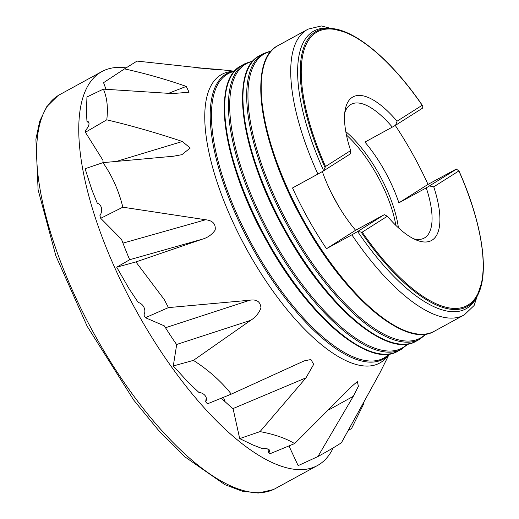<?xml version="1.0" encoding="UTF-8"?>
<svg xmlns="http://www.w3.org/2000/svg" width="519" height="519" viewBox="0 0 519 519"><rect width="100%" height="100%" fill="white"/><g stroke="black" fill="none" stroke-linecap="round" stroke-linejoin="round"><path stroke-width="0.78" d="M171.179 336.526L167.228 330.46M388.75 355.093L379.876 372.921L341.437 442.726C336.338 446.126 328.501 450.732 317.907 456.551L353.303 396.315L358.402 386.266L357.319 381.549L351.499 386.642L294.63 443.583C285.709 438.244 274.175 434.254 260.019 431.613L305.976 377.845L313.697 364.332L310.92 359.524L304.212 360.887L231.305 394.122C221.217 381.368 208.586 370.118 193.412 360.381L250.658 320.346C255.491 317.343 258.929 313.197 260.96 307.916C260.441 301.74 256.762 299.165 249.924 300.203L168.428 307.605L164.147 299.418L135.926 261.933L116.704 267.181L129.692 259.74A187.463 70.707 -118.7 0 1 121.53 239.337L100.705 218.304L99.901 215.664A8.421 6.591 111.4 0 0 97.857 203.448A8.421 6.591 111.4 0 0 97.306 203.273L98.383 203.695M193.412 360.381L173.288 365.966L176.681 344.635A187.463 70.707 -118.7 0 1 164.328 325.88L145.385 317.699L168.428 307.605M224.876 401.498L223.501 397.301M173.288 365.966L188.053 382.146L198.732 392.286A8.421 6.403 8.3 0 1 206.393 399.864A8.421 6.403 8.3 0 1 205.673 401.81L207.457 403.834L231.305 394.122M260.019 431.613L239.7 438.607L252.935 444.991L262.64 448.721A8.421 3.484 -12.8 0 1 269.659 450.602A8.421 3.484 -12.8 0 1 268.699 452.815L270.295 453.619L294.63 443.583M135.926 261.933L202.17 239.227C207.639 237.702 211.973 234.653 215.158 230.099C215.923 223.994 212.758 220.549 205.654 219.758L122.847 207.198C118.734 190.564 112.104 175.714 102.97 162.648L173.495 156.225L181.884 154.675L190.207 148.032L182.357 141.499C157.348 133.085 132.157 125.858 106.771 119.824C108.212 107.777 107.083 97.546 103.372 89.132L172.334 93.582L189.046 92.233L186.269 86.407C166.074 79.355 145.489 73.51 124.515 68.884L137.022 61.086L214.723 69.514C219.939 69.754 220.484 69.656 216.358 69.235L198.18 67.983M219.089 69.643L216.358 69.235L215.729 69.572M106.012 89.3L103.56 82.677L124.515 68.884M103.119 162.635A187.463 70.707 -118.7 0 1 102.957 160.293L85.395 132.28L106.771 119.824M206.257 397.788L205.673 401.81M267.836 449.026L268.699 452.815M89.021 123.327L86.965 121.336A8.421 3.815 134 0 1 88.425 121.887A8.421 3.815 134 0 1 85.505 130.392L85.395 132.28M145.385 317.699L143.886 315.007A8.421 7.538 58.2 0 0 138.216 302.447L129.108 288.778L116.704 267.181M122.847 207.198L100.705 218.304M127.421 254.355L124.592 247.355M102.97 162.648L85.103 168.72L91.902 189.915L97.306 203.273M103.372 89.132L86.952 96.969L86.394 112.039L86.965 121.336M317.907 456.551L298.146 465.64L288.947 445.925M364.104 403.042L351.558 428.506L348.794 430.186M239.7 438.607L233.115 408.81A187.463 70.707 -118.7 0 1 221.366 398.17M413.779 238.857A76.209 28.746 61.3 0 0 424.218 238.072A76.209 28.746 61.3 0 0 426.261 187.878L398.897 202.845L428.019 184.401L456.292 169.058L458.887 170.926L433.748 186.846A81.827 30.861 -118.7 0 1 417.042 240.31A81.827 30.861 -118.7 0 1 387.356 216.228L362.223 232.149L357.513 231.617L351.856 234.828A162.81 61.411 61.3 0 0 463.778 315.137A162.81 61.411 61.3 0 0 464.453 314.754L474.126 305.483L482.151 281.097M458.549 170.472L458.887 170.926A156.018 58.848 -118.7 0 1 468.3 304.867A156.018 58.848 -118.7 0 1 362.223 232.149M361.172 232.149A156.972 59.205 -118.7 0 0 477.772 295.032L476.721 297.127A158.347 59.724 -118.7 0 1 357.669 231.584M456.428 169.22L426.261 187.878M433.748 186.846L429.55 185.997M357.513 231.617L384.261 214.678L387.356 216.228M384.261 214.678L355.612 230.261A76.209 28.746 61.3 0 1 335.949 201.586A76.209 28.746 61.3 0 1 322.357 171.568M346.095 32.353L321.339 25.95L308.215 29.096A162.81 61.411 61.3 0 0 307.52 29.46A162.81 61.411 61.3 0 0 317.907 174.073L292.528 187.956A162.81 61.411 61.3 0 0 308.305 219.089A162.81 61.411 61.3 0 0 326.483 248.705L351.856 234.828M428.019 184.401A162.81 61.411 61.3 0 0 395.257 125.429M317.907 174.073L323.564 170.861L325.53 166.495L350.662 150.575A81.827 30.861 -118.7 0 1 345.317 109.178A81.827 30.861 -118.7 0 1 397.054 121.193L422.194 105.273L422.278 108.108M325.53 166.495A156.018 58.848 -118.7 0 1 316.11 32.554A156.018 58.848 -118.7 0 1 422.194 105.273L422.375 105.746M323.661 170.738A158.347 59.724 -118.7 0 1 329.669 28.273L331.998 28.519A156.972 59.205 -118.7 0 0 324.998 167.423M332.595 195.326A75.793 28.584 -118.7 0 1 337.642 204.551M346.458 135.07A75.793 28.584 -118.7 0 1 395.854 225.382M345.803 131.631A76.209 28.746 -118.7 0 1 398.397 227.789M398.897 202.845A76.209 28.746 61.3 0 0 364.941 142.096L392.312 127.123A76.209 28.746 61.3 0 0 351.071 104.345A76.209 28.746 61.3 0 0 344.778 112.707M350.662 150.575L350.306 153.922L323.564 170.861M422.336 108.302L395.595 125.241L397.054 121.193M395.595 125.241L392.312 127.123M326.483 248.705L355.612 230.261M333.224 447.852A224.545 84.694 -118.7 0 1 317.44 465.543L275.304 488.587A224.545 84.694 -118.7 0 1 273.299 489.599A224.545 84.694 -118.7 0 1 93.251 332.231A224.545 84.694 -118.7 0 1 57.875 95.73A224.545 84.694 -118.7 0 1 58.037 95.626A224.545 84.694 -118.7 0 1 59.802 94.588L101.938 71.538A224.545 84.694 -118.7 0 1 126.072 67.892M317.44 465.543A224.545 84.694 -118.7 0 1 136.698 311.562A224.545 84.694 -118.7 0 1 100.173 72.582A224.545 84.694 -118.7 0 1 101.938 71.538M249.924 300.203L165.49 327.736M250.658 320.346L176.583 344.499M305.976 377.845L232.901 408.628M353.303 396.315L329.241 409.634M186.269 86.407L168.526 93.329M182.357 141.499L116.392 161.422M205.654 219.758L122.958 243.126M202.17 239.227L129.679 259.714M307.52 29.46L277.996 45.607A162.81 61.411 61.3 0 0 304.16 221.36A162.81 61.411 61.3 0 0 434.254 331.284C405.813 348.865 344.616 296.524 303.537 221.684A162.084 61.132 -118.7 0 1 265.767 60.21M416.004 341.268L419.741 339.225A162.81 61.411 -118.7 0 1 289.647 229.301A162.81 61.411 -118.7 0 1 263.49 53.541L259.753 55.585A162.81 61.411 61.3 0 0 285.911 231.344A162.81 61.411 61.3 0 0 416.004 341.268C387.563 358.843 326.373 306.502 285.288 231.662A162.084 61.132 -118.7 0 1 247.518 70.195M397.762 351.246L401.498 349.203A162.81 61.411 -118.7 0 1 271.398 239.278A162.81 61.411 -118.7 0 1 245.24 63.526L241.504 65.569A162.81 61.411 61.3 0 0 267.661 241.322A162.81 61.411 61.3 0 0 397.762 351.246C369.32 368.821 308.124 316.486 267.045 241.64A162.084 61.132 -118.7 0 1 229.268 80.173M387.55 356.203A164.51 62.053 -118.7 0 1 248.192 252.02A164.51 62.053 -118.7 0 1 231.824 71.492M389.834 353.964L384.19 358.655A162.817 61.411 -118.7 0 1 253.181 249.243A162.817 61.411 -118.7 0 1 227.945 72.997L234.945 70.772M234.452 71.33A162.09 61.138 61.3 0 0 252.331 245.215A162.09 61.138 61.3 0 0 389.107 354.075M378.864 353.666A162.084 61.132 -118.7 0 1 267.045 241.64C223.397 165.042 210.286 80.367 241.504 65.569M252.695 61.359A162.084 61.132 61.3 0 0 270.587 235.23A162.084 61.132 61.3 0 0 407.344 344.097M397.106 343.688A162.084 61.132 -118.7 0 1 285.288 231.662C241.64 155.064 228.535 70.389 259.753 55.585M270.937 51.375A162.084 61.132 61.3 0 0 288.836 225.252A162.084 61.132 61.3 0 0 425.586 334.119M415.356 333.704A162.084 61.132 -118.7 0 1 303.537 221.678C259.889 145.08 246.785 60.405 277.996 45.607M477.772 295.032C489.748 272.164 482.015 222.45 458.919 170.796M463.778 315.137L434.254 331.284M233.401 71.077L216.027 69.196M422.317 105.292C392.092 61.132 356.598 30.725 331.998 28.519M253.181 60.807L245.24 63.526M401.498 349.203L408.07 343.987M271.424 50.823L263.49 53.541M419.741 339.225L426.313 334.002M273.299 489.599L258.3 493.05L242.276 491.195L224.876 484.662L185.069 456.954L159.216 431.172L133.643 399.974L87.218 326.36L55.844 255.802L38.101 189.785L35.895 139.215L39.729 121.18L46.697 106.752L57.875 95.73"/></g></svg>
